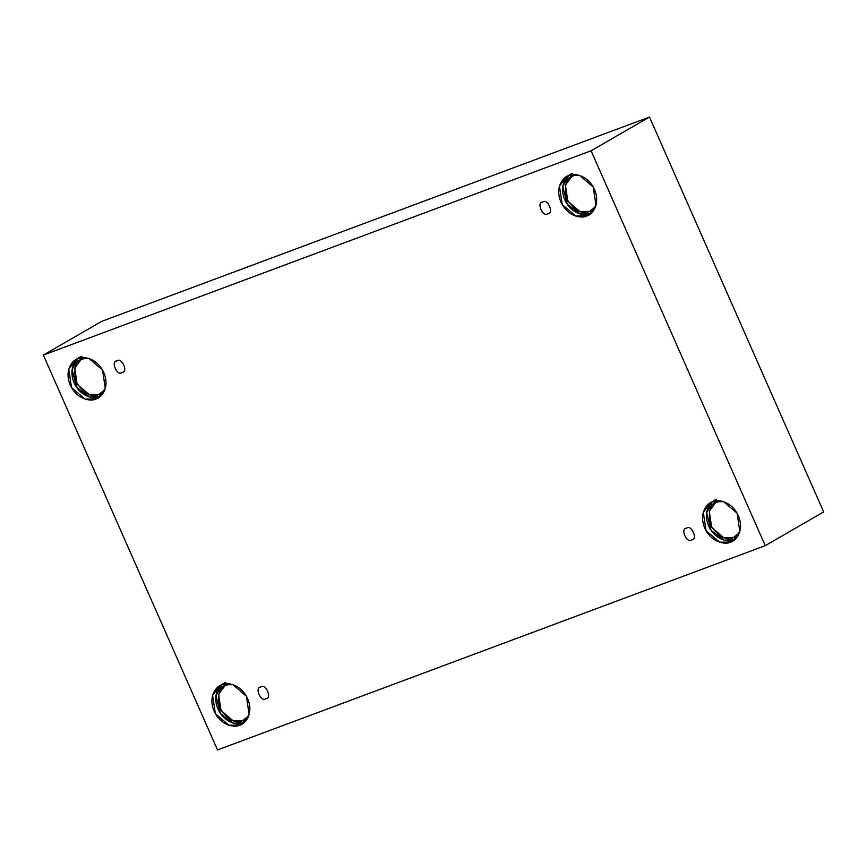 <?xml version="1.0" encoding="UTF-8"?>
<svg xmlns="http://www.w3.org/2000/svg" width="867" height="867" viewBox="0 0 867 867"><rect width="100%" height="100%" fill="white"/><g stroke="black" fill="none" stroke-linecap="round" stroke-linejoin="round"><path stroke-width="1.3" d="M265.887 698.639C261.086 702.834 254.15 687.108 260.772 687.043C254.15 687.108 261.086 702.834 265.887 698.639C272.52 698.574 265.584 682.849 260.772 687.043C265.584 682.849 272.52 698.574 265.887 698.639L266.516 698.347M691.66 539.827C686.859 544.021 679.923 528.296 686.545 528.231C679.923 528.296 686.859 544.021 691.66 539.827C698.293 539.762 691.357 524.036 686.545 528.231C691.357 524.036 698.293 539.762 691.66 539.827L692.289 539.534M547.825 213.683C543.013 217.877 536.077 202.152 542.699 202.087C536.077 202.152 543.013 217.877 547.825 213.683C554.447 213.618 547.51 197.893 542.699 202.087C547.51 197.893 554.447 213.618 547.825 213.683L548.443 213.39M122.041 372.496C117.24 376.69 110.304 360.965 116.926 360.9C110.304 360.965 117.24 376.69 122.041 372.496C128.674 372.431 121.738 356.705 116.926 360.9C121.738 356.705 128.674 372.431 122.041 372.496L122.67 372.203M733.309 537.594C726.741 541.225 719.155 537.106 710.572 525.229C707.732 511.205 710.051 503.402 717.529 501.798L720.976 501.018L715.611 502.697L709.26 511.205L711.677 527.439L723.652 537.627L733.309 537.594L739.367 532.88M730.48 542.135L732.648 541.116L739.811 531.504L737.091 513.177L723.555 501.657L712.641 501.7C717.193 499.056 731.51 500.779 738.337 515.659C744.71 530.712 735.747 541.116 730.48 542.135C725.928 544.779 711.612 543.056 704.784 528.176C698.412 513.134 707.374 502.719 712.641 501.7L710.474 502.719L703.31 512.332L706.041 530.669L719.567 542.178L730.48 542.135L734.338 539.913L730.48 542.135M734.49 539.859L724.194 540.184L711.113 530.398L706.616 512.809L712.49 501.765M242.63 720.618C236.052 724.248 228.476 720.13 219.882 708.263C217.053 694.239 219.373 686.426 226.84 684.822L230.286 684.041L224.921 685.721L218.582 694.229L220.987 710.463L232.963 720.65L242.63 720.618L248.688 715.904M239.791 725.159L241.958 724.14L249.132 714.538L246.401 696.201L232.876 684.681L221.963 684.724C226.504 682.08 240.831 683.803 247.659 698.683C254.031 713.736 245.058 724.14 239.791 725.159C235.25 727.803 220.933 726.08 214.095 711.2C207.733 696.158 216.696 685.743 221.963 684.724L219.795 685.743L212.621 695.356L215.352 713.693L228.877 725.202L239.791 725.159L243.649 722.937L239.791 725.159M243.8 722.883L233.505 723.208L220.435 713.422L215.926 695.833L221.811 684.789M98.784 394.474L104.842 389.771L98.784 394.474C92.205 398.116 84.63 393.997 76.036 382.119C73.207 368.096 75.527 360.282 82.994 358.678L86.44 357.898L81.075 359.577L74.735 368.085L77.141 384.319L89.128 394.507L98.784 394.474L102.447 392.361L98.784 394.474M95.944 399.026L98.112 397.996L105.286 388.394L102.555 370.057L89.03 358.548L78.117 358.58C82.668 355.947 96.985 357.67 103.812 372.55C110.185 387.592 101.211 398.007 95.944 399.026C91.403 401.67 77.087 399.936 70.249 385.067C63.887 370.014 72.85 359.599 78.117 358.58L75.949 359.61L68.786 369.212L71.506 387.549L85.042 399.058L95.944 399.026L99.803 396.793L95.944 399.026M99.954 396.739L89.659 397.064L76.589 387.278L72.08 369.689L77.965 358.645M589.462 211.45C582.895 215.092 575.309 210.963 566.725 199.096C563.886 185.072 566.205 177.258 573.683 175.654L571.765 176.554L565.414 185.061L567.831 201.296L579.806 211.483L589.462 211.45L593.126 209.337L589.462 211.45L595.521 206.747M586.634 216.002L588.801 214.973L595.965 205.371L593.245 187.034L579.709 175.524L568.795 175.557C573.347 172.923 587.663 174.646 594.491 189.526C600.864 204.569 591.901 214.983 586.634 216.002C582.082 218.636 567.766 216.913 560.938 202.033C554.566 186.99 563.539 176.575 568.795 175.557L566.628 176.586L559.464 186.188L562.195 204.525L575.721 216.035L586.634 216.002L590.492 213.77L586.634 216.002M590.644 213.715L580.348 214.041L567.267 204.254L562.77 186.665L568.644 175.622M649.491 117.045L101.753 321.343L43.35 355.069L591.077 150.771L649.491 117.045L591.077 150.771L765.247 545.657L217.509 749.955L43.35 355.069L101.753 321.343L649.491 117.045L823.65 511.931L765.247 545.657L823.65 511.931L649.491 117.045M591.077 150.771L43.35 355.069L217.509 749.955L765.247 545.657L591.077 150.771M572.654 173.335C567.386 174.354 558.424 184.758 564.796 199.811C571.624 214.691 585.94 216.414 590.492 213.77M573.683 175.654L577.129 174.874M81.975 356.359C76.708 357.377 67.734 367.781 74.107 382.835C80.934 397.715 95.251 399.438 99.803 396.793M225.821 682.502C220.554 683.521 211.581 693.925 217.953 708.978C224.781 723.858 239.097 725.581 243.649 722.937M716.5 499.479C711.233 500.497 702.27 510.901 708.642 525.955C715.47 540.835 729.786 542.558 734.338 539.913M116.926 360.9L116.308 361.192M542.699 202.087L542.081 202.379M686.545 528.231L685.927 528.523M260.772 687.043L260.154 687.336"/></g></svg>
